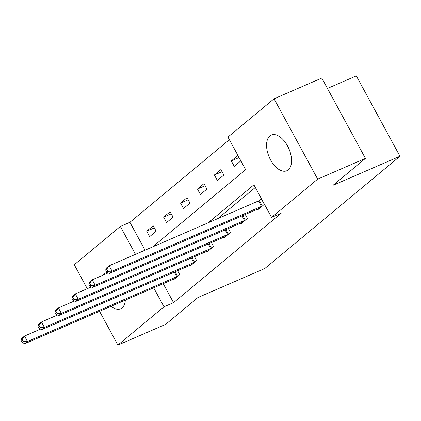 <?xml version="1.0" encoding="UTF-8"?>
<svg xmlns="http://www.w3.org/2000/svg" width="421" height="421" viewBox="0 0 421 421"><rect width="100%" height="100%" fill="white"/><g stroke="black" fill="none" stroke-linecap="round" stroke-linejoin="round"><path stroke-width="0.63" d="M288.253 169.858A19.445 10.693 66.5 0 1 286.796 170.758A19.445 10.693 66.5 0 1 269.893 158.58A19.445 10.693 66.5 0 1 269.861 135.983A19.445 10.693 66.5 0 1 271.313 135.083A19.445 10.693 66.5 0 1 288.222 147.261A19.445 10.693 66.5 0 1 288.253 169.858M125.337 300.099A19.445 10.693 66.5 0 1 122.085 307.893A19.445 10.693 66.5 0 1 120.627 308.793A19.445 10.693 66.5 0 1 111.065 306.293M102.429 275.408A19.445 10.693 66.5 0 1 103.692 274.018A19.445 10.693 66.5 0 1 105.15 273.124A19.445 10.693 66.5 0 1 107.644 272.619M327.438 88.442L356.324 75.901L399.95 156.249L264.804 268.514L197.959 297.526L165.637 324.375L117.891 345.099L99.535 311.298M87.268 288.695L74.264 264.751L120.364 226.456L135.499 254.342M229.377 139.688L129.91 222.314L120.364 226.456M152.655 246.895L245.643 169.647L227.956 137.078L274.055 98.782L317.681 179.13L271.582 217.42L253.895 184.851L208.248 222.767M317.681 179.13L365.428 158.407L321.802 78.064L274.055 98.782M129.91 222.314L145.05 250.195M149.65 236.639L156.159 231.234L153.212 225.803L146.703 231.208L149.65 236.639M166.569 222.583L173.078 217.178L170.131 211.747L163.622 217.152L166.569 222.583M183.493 208.527L189.997 203.122L187.05 197.691L180.541 203.096L183.493 208.527M200.412 194.47L206.921 189.066L203.969 183.635L197.465 189.04L200.412 194.47M217.331 180.414L223.84 175.01L220.893 169.579L214.384 174.983L217.331 180.414M234.25 166.358L240.759 160.954L237.812 155.523L231.303 160.927L234.25 166.358M163.222 283.659L173.536 302.657L281.133 213.279L271.582 217.42M255.315 187.461L217.799 218.625M172.899 279.46L173.231 280.07L179.741 274.66L177.594 270.708M189.818 265.404L190.15 266.014L196.66 260.604L194.513 256.652M206.743 251.348L207.069 251.958L213.579 246.548L211.431 242.596M223.662 237.291L223.993 237.902L230.498 232.492L228.356 228.54M240.58 223.235L240.912 223.846L247.422 218.436L245.275 214.484M257.499 209.179L257.831 209.79L264.341 204.38L261.394 198.954L259.636 200.412M365.428 158.407L333.106 185.256L399.95 156.249M173.536 302.657L163.985 306.804L117.891 345.099M153.67 287.801L163.985 306.804M154.344 227.893L146.703 231.208M171.263 213.836L163.622 217.152M188.187 199.78L180.541 203.096M205.106 185.724L197.465 189.04M222.025 171.668L214.384 174.983M238.949 157.612L231.303 160.927M21.05 340.336L22.229 342.51L23.313 341.61L22.134 339.437L21.05 340.336L21.834 338.305L24.544 336.053L27.497 341.484L176.846 276.671A2.494 0.332 151.5 0 0 177.641 276.297L177.983 276.118M23.313 341.61L27.497 341.484L24.781 343.736L174.136 278.923A2.494 0.332 151.5 0 1 174.768 278.676L174.989 278.607M22.134 339.437L24.544 336.053L40.532 329.117M22.229 342.51L24.781 343.736M37.969 326.28L39.148 328.454L40.232 327.554L39.053 325.38L37.969 326.28L38.753 324.254L41.468 321.997L44.416 327.427L193.765 262.615A2.494 0.332 151.5 0 0 194.56 262.241L194.902 262.062M40.232 327.554L44.416 327.427L41.705 329.68L191.055 264.867A2.494 0.332 151.5 0 1 191.692 264.62L191.908 264.551M39.053 325.38L41.468 321.997L57.451 315.061M39.148 328.454L41.705 329.68M54.893 312.224L56.072 314.398L57.156 313.498L55.977 311.324L54.893 312.224L55.677 310.198L58.387 307.946L61.334 313.371L210.689 248.558A2.494 0.332 151.5 0 0 211.479 248.185L211.821 248.006M57.156 313.498L61.334 313.371L58.624 315.624L207.974 250.811A2.494 0.332 151.5 0 1 208.611 250.563L208.827 250.495M55.977 311.324L58.387 307.946L74.375 301.004M56.072 314.398L58.624 315.624M71.812 298.168L72.991 300.341L74.075 299.442L72.896 297.268L71.812 298.168L72.596 296.142L75.306 293.89L78.253 299.315L227.608 234.502A2.494 0.332 151.5 0 0 228.398 234.129L228.745 233.95M74.075 299.442L78.253 299.315L75.543 301.568L224.898 236.755A2.494 0.332 151.5 0 1 225.53 236.507L225.745 236.439M72.896 297.268L75.306 293.89L91.294 286.948M72.991 300.341L75.543 301.568M88.731 284.112L89.91 286.285L90.994 285.385L89.815 283.212L88.731 284.112L89.515 282.086L92.231 279.833L95.178 285.259L244.527 220.446A2.494 0.332 151.5 0 0 245.322 220.072L245.664 219.899M90.994 285.385L95.178 285.259L92.462 287.511L241.817 222.698A2.494 0.332 151.5 0 1 242.454 222.456L242.67 222.388M89.815 283.212L92.231 279.833L108.213 272.892M89.91 286.285L92.462 287.511M105.65 270.056L106.829 272.229L107.918 271.329L106.734 269.156L105.65 270.056L106.439 268.03L109.15 265.777L112.097 271.203L261.452 206.39A2.494 0.332 151.5 0 0 262.241 206.016L262.583 205.843M107.918 271.329L112.097 271.203L109.386 273.455L258.736 208.642A2.494 0.332 151.5 0 1 259.373 208.4L259.589 208.332M106.734 269.156L109.15 265.777L258.499 200.959A2.494 0.332 151.5 0 0 259.294 200.585L261.636 199.396M106.829 272.229L109.386 273.455M176.846 276.671L174.368 272.108M177.641 276.297L175.173 271.755M193.765 262.615L191.292 258.052M194.56 262.241L192.097 257.699M210.689 248.558L208.211 243.996M211.479 248.185L209.016 243.648M227.608 234.502L225.13 229.94M228.398 234.129L225.935 229.592M244.527 220.446L242.054 215.884M245.322 220.072L242.859 215.536M261.452 206.39L258.499 200.959M262.241 206.016L259.294 200.585"/></g></svg>
